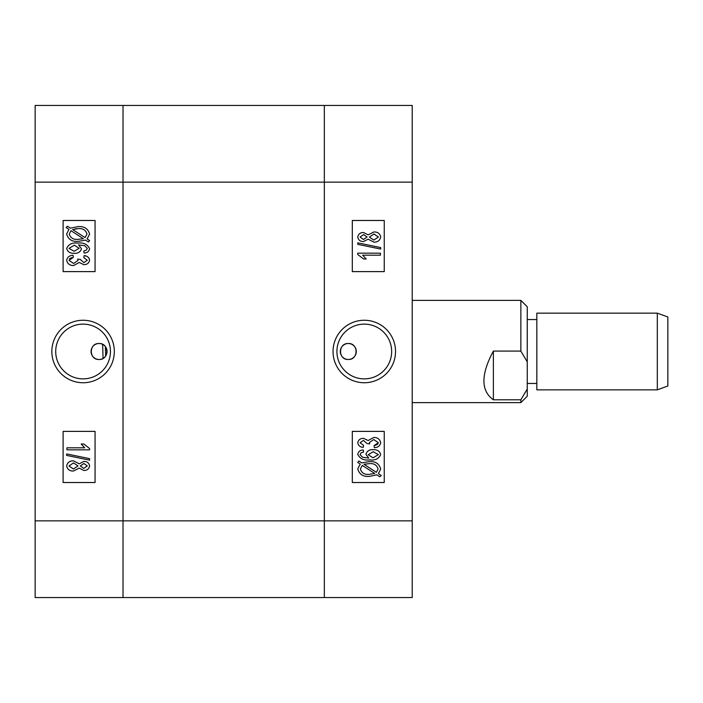 <?xml version="1.0" encoding="UTF-8"?>
<svg xmlns="http://www.w3.org/2000/svg" width="703" height="703" viewBox="0 0 703 703"><rect width="100%" height="100%" fill="white"/><g stroke="black" fill="none" stroke-linecap="round" stroke-linejoin="round"><path stroke-width="1.05" d="M348.301 359.488A7.988 7.988 0 0 1 340.314 351.5A7.988 7.988 0 0 1 348.301 343.512C338.02 343.011 337.976 359.971 348.301 359.488C358.609 359.98 358.609 343.02 348.301 343.512A7.988 7.988 0 0 1 356.289 351.5A7.988 7.988 0 0 1 348.301 359.488M364.286 320.252A31.248 31.248 0 0 0 333.037 351.5A31.248 31.248 0 0 0 364.286 382.748A31.248 31.248 0 0 0 395.525 351.5A31.248 31.248 0 0 0 364.286 320.252M364.286 324.127A27.373 27.373 0 0 0 336.913 351.5A27.373 27.373 0 0 0 364.286 378.873A27.373 27.373 0 0 0 391.65 351.5A27.373 27.373 0 0 0 364.286 324.127M375.428 445.359L377.924 444.024M412.213 105.45L412.213 597.55L324.338 597.55L324.338 105.45L412.213 105.45M352.3 431.387L352.3 482.513L384.251 482.513L384.251 431.387L352.3 431.387M352.3 220.487L352.3 271.613L384.251 271.613L384.251 220.487L352.3 220.487M360.261 464.068L357.757 462.451L358.908 460.975L361.834 462.882L369.365 461.599C375.384 461.194 379.163 463.655 380.71 468.98L378.425 473.637L381.29 475.5L379.805 476.748L376.87 474.841L369.268 476.414C363.117 476.836 359.286 474.323 357.757 468.875L360.261 464.068M369.233 474.376L374.717 473.444L362.309 465.395L360.375 468.945C361.623 473.005 364.576 474.815 369.233 474.376M378.091 468.91C376.817 464.991 373.917 463.224 369.4 463.629L363.996 464.279L376.404 472.328L378.091 468.91M363.275 449.982L363.574 452.011L361.14 452.802L360.085 454.604L362.528 457.24L368.767 458.101L365.894 454.314C366.957 451.01 369.365 449.463 373.117 449.692C377.08 449.454 379.611 451.054 380.71 454.507C378.776 458.813 375.147 460.597 369.813 459.859C364.057 460.693 360.033 458.857 357.757 454.349C358.345 451.519 360.191 450.061 363.275 449.982M373.205 451.721L368.214 454.736L373.038 457.82L378.39 454.604L373.205 451.721M380.71 442.705C379.98 445.939 377.854 447.591 374.321 447.653L374.031 445.623L378.39 442.67L373.706 439.524L369.383 442.539L369.69 443.874L367.054 443.584L363.451 440.394L360.085 442.732L363.574 445.333L363.275 447.363C360.173 447.178 358.328 445.649 357.757 442.776C358.416 439.788 360.358 438.321 363.583 438.356L368.144 440.544L373.68 437.486C377.537 437.407 379.884 439.147 380.71 442.705M357.757 253.168L380.42 253.168L380.42 255.198L362.695 255.198L366.184 258.976L363.574 258.976L357.757 254.486L357.757 253.168M380.71 247.579L380.71 249.073L357.757 244.354L357.757 242.851L380.71 247.579M368.144 239.161L363.539 241.551C360.279 241.604 358.354 240.11 357.757 237.06C358.372 233.994 360.331 232.482 363.636 232.544L368.144 234.899L373.926 231.964C377.687 231.867 379.945 233.563 380.71 237.034C379.945 240.54 377.66 242.245 373.847 242.131L368.144 239.161M363.627 234.574L360.085 237.06L363.477 239.512L367.054 237.034L363.627 234.574M373.926 233.994L369.383 237.078L373.838 240.092L378.39 237.034L373.926 233.994M324.338 105.45L324.338 597.55L123.025 597.55L123.025 182.139L123.025 597.55L35.15 597.55L35.15 105.45L324.338 105.45M412.213 182.139L123.025 182.139L123.025 105.45L123.025 182.139L35.15 182.139M99.061 359.488A7.988 7.988 0 0 1 91.074 351.5A7.988 7.988 0 0 1 99.061 343.512C109.343 343.011 109.387 359.971 99.061 359.488C88.754 359.98 88.754 343.02 99.061 343.512A7.988 7.988 0 0 1 107.049 351.5A7.988 7.988 0 0 1 99.061 359.488M83.086 320.252A31.248 31.248 0 0 0 51.837 351.5A31.248 31.248 0 0 0 83.086 382.748A31.248 31.248 0 0 0 114.325 351.5A31.248 31.248 0 0 0 83.086 320.252M83.086 324.127A27.373 27.373 0 0 0 55.713 351.5A27.373 27.373 0 0 0 83.086 378.873A27.373 27.373 0 0 0 110.45 351.5A27.373 27.373 0 0 0 83.086 324.127M72.005 257.623L70.599 258.106M69.957 258.484L69.456 258.95M89.334 258.783L89.606 260.224C88.947 263.203 87.005 264.68 83.78 264.644L79.219 262.456L73.683 265.514C69.825 265.593 67.479 263.853 66.653 260.295C67.383 257.061 69.518 255.409 73.042 255.347L73.332 257.377L68.982 260.33L73.657 263.476L77.98 260.462L77.673 259.126L80.309 259.416L83.912 262.606L87.277 260.268L83.798 257.667L84.088 255.637L86.407 256.182M95.063 271.613L95.063 220.487L63.112 220.487L63.112 271.613L95.063 271.613M95.063 482.513L95.063 431.387L63.112 431.387L63.112 482.513L95.063 482.513M87.102 238.932L89.606 240.549L88.455 242.025L85.529 240.118L77.998 241.401C71.978 241.806 68.2 239.345 66.653 234.02L68.938 229.363L66.073 227.5L67.558 226.252L70.493 228.159L78.095 226.586C84.246 226.164 88.077 228.677 89.606 234.125L87.102 238.932M78.13 228.624L72.646 229.556L85.054 237.605L86.987 234.055C85.74 229.995 82.787 228.185 78.13 228.624L75.335 228.809M69.272 234.09C70.546 238.009 73.446 239.776 77.963 239.371L83.367 238.721L70.959 230.672L69.272 234.09M84.088 253.018L83.798 250.989L86.223 250.198L87.277 248.396L84.835 245.76L78.595 244.899L81.469 248.686C80.406 251.99 77.998 253.537 74.246 253.308C70.291 253.546 67.76 251.946 66.653 248.493C68.586 244.187 72.216 242.403 77.55 243.141C83.305 242.307 87.321 244.143 89.606 248.651C89.017 251.489 87.181 252.939 84.088 253.018M74.158 251.279L79.149 248.264L74.333 245.18L68.982 248.396L74.158 251.279M84.088 255.637C87.181 255.813 89.017 257.342 89.606 260.224M89.606 449.832L66.943 449.832L66.943 447.802L84.668 447.802L81.179 444.024L83.798 444.024L89.606 448.514L89.606 449.832M66.653 455.421L66.653 453.927L89.606 458.646L89.606 460.149L66.653 455.421M79.219 463.839L83.824 461.449C87.084 461.396 89.009 462.89 89.606 465.94C88.991 469.006 87.031 470.518 83.727 470.456L79.219 468.101L73.437 471.036C69.676 471.133 67.418 469.437 66.653 465.966C67.418 462.46 69.702 460.755 73.516 460.869L79.219 463.839M83.736 468.426L87.277 465.94L83.885 463.488L80.309 465.966L83.736 468.426M73.437 469.006L77.98 465.922L73.525 462.908L68.982 465.966L73.437 469.006M657.314 313.151L667.85 316.991L667.85 386.009L657.314 389.849L657.314 313.151L536.837 313.151L536.837 389.849L657.314 389.849M412.213 402.626L520.861 402.626L520.861 399.796L493.374 399.796C480.782 390.815 480.782 374.576 493.374 351.078L520.861 351.078L520.861 300.374L412.213 300.374M520.861 300.374L527.25 306.763L527.25 396.237L520.861 402.626M520.861 351.078L527.25 361.869M527.25 389.005L520.861 399.796M493.374 351.078L493.374 399.796M35.15 520.861L412.213 520.861M536.837 319.549L527.25 319.549M536.837 383.451L527.25 383.451M105.371 346.605L105.643 356.017M102.647 344.365L103.051 358.416"/></g></svg>
